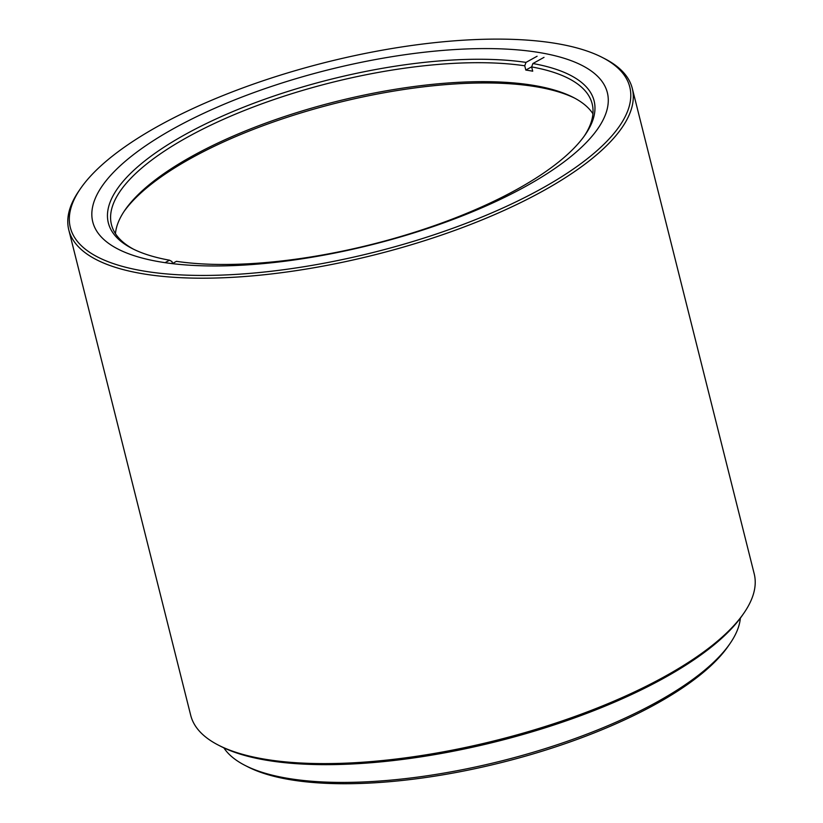 <?xml version="1.0" encoding="UTF-8"?>
<svg xmlns="http://www.w3.org/2000/svg" width="823" height="823" viewBox="0 0 823 823"><rect width="100%" height="100%" fill="white"/><g stroke="black" fill="none" stroke-linecap="round" stroke-linejoin="round"><path stroke-width="1.23" d="M259.132 263.977A265.294 90.108 -14.1 0 0 607.353 92.649A265.294 90.108 -14.1 0 0 440.984 50.573A265.294 90.108 -14.1 0 0 92.762 221.901A265.294 90.108 -14.1 0 0 259.132 263.977M448.905 41.273A288.41 97.968 -14.1 0 0 80.592 188.477A288.41 97.968 -14.1 0 0 251.21 273.277A288.41 97.968 -14.1 0 0 557.757 179.177A288.41 97.968 -14.1 0 0 602.282 57.445A288.41 97.968 -14.1 0 0 448.905 41.273M602.282 57.445L604.576 58.618A290.498 98.678 165.9 0 1 632.28 88.4A290.498 98.678 165.9 0 1 250.974 276.014A290.498 98.678 165.9 0 1 68.793 229.936A290.498 98.678 165.9 0 1 79.131 190.607L80.592 188.477M68.793 229.936L190.72 715.362A290.498 98.678 -14.1 0 0 218.424 745.144A290.498 98.678 -14.1 0 0 372.901 761.429A290.498 98.678 -14.1 0 0 743.869 613.166A290.498 98.678 -14.1 0 0 754.207 573.826L632.28 88.4M743.869 613.166L742.408 615.285A288.41 97.968 165.9 0 1 374.095 762.489A288.41 97.968 165.9 0 1 220.718 746.327L218.424 745.144M730.022 643.545L728.19 646.199A265.551 90.201 165.9 0 1 389.073 781.737A265.551 90.201 165.9 0 1 247.857 766.851L244.987 765.38A268.144 91.086 -14.1 0 0 387.582 780.41A268.144 91.086 -14.1 0 0 730.022 643.545A268.144 91.086 -14.1 0 0 740.361 618.135M223.866 747.87A268.144 91.086 -14.1 0 0 244.987 765.38M172.47 263.525L171.966 261.549L169.517 260.202A250.418 85.057 165.9 0 1 132.215 248.546A250.418 85.057 165.9 0 1 210.986 121.32A250.418 85.057 165.9 0 1 526 62.394L524.745 65.789A247.826 84.183 -14.1 0 0 187.294 137.276A247.826 84.183 -14.1 0 0 111.455 224.607A247.826 84.183 -14.1 0 0 133.665 249.276M115.457 233.681A247.826 84.183 165.9 0 1 125.024 210.009A247.826 84.183 165.9 0 1 192.057 156.236A247.826 84.183 165.9 0 1 573.302 97.412A247.826 84.183 165.9 0 1 592.92 113.749M584.237 136.104A247.826 84.183 -14.1 0 0 592.169 103.863A247.826 84.183 -14.1 0 0 531.648 66.92L532.903 63.525A250.418 85.057 165.9 0 1 585.184 134.766A250.418 85.057 165.9 0 1 517.451 189.105A250.418 85.057 165.9 0 1 176.42 261.333L172.274 263.638M574.711 98.153A250.418 85.057 -14.1 0 0 190.926 158.325A250.418 85.057 -14.1 0 0 124.139 211.326M532.903 63.525L544.003 57.363M169.517 260.202L165.063 262.671M537.1 56.242L526 62.394M524.745 65.789L525.815 70.058L531.689 66.797M531.648 66.92L532.718 71.19A247.826 84.183 -14.1 0 0 525.815 70.058"/></g></svg>
